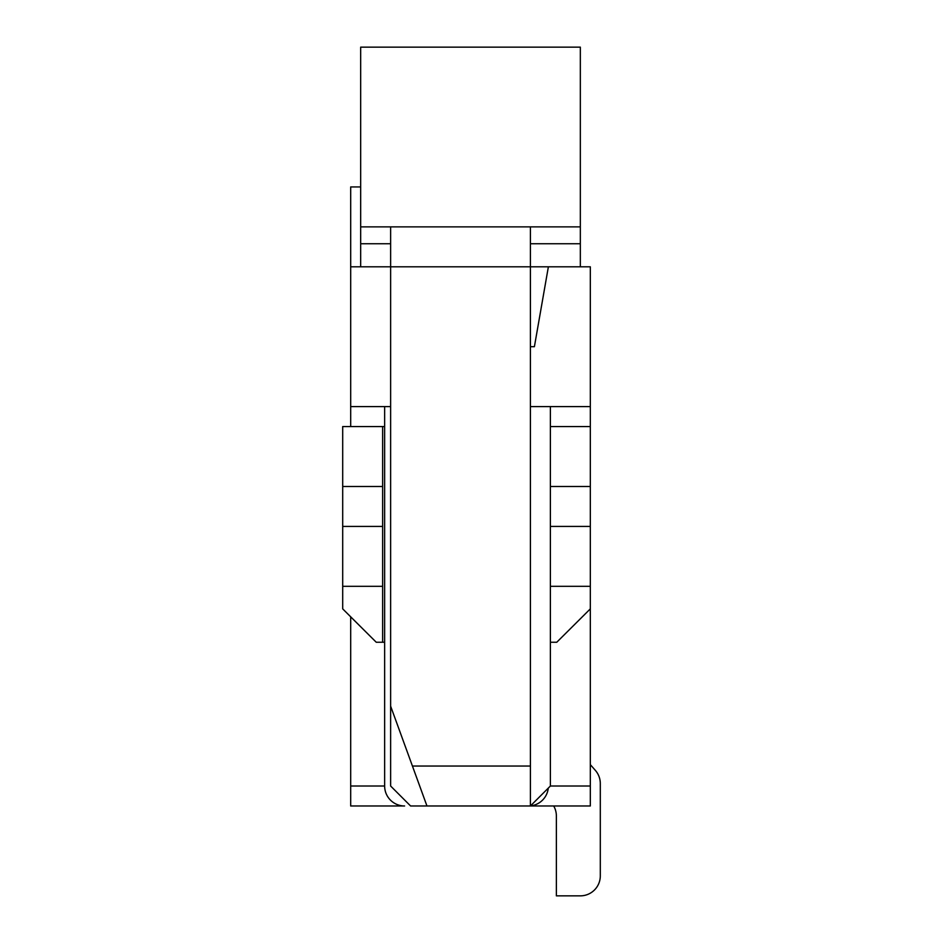 <?xml version="1.0" encoding="UTF-8"?>
<svg xmlns="http://www.w3.org/2000/svg" width="943" height="943" viewBox="0 0 943 943"><rect width="100%" height="100%" fill="white"/><g stroke="black" fill="none" stroke-linecap="round" stroke-linejoin="round"><path stroke-width="1.41" d="M350.69 805.982L350.69 786.014L384.638 786.014A19.968 19.968 0 0 0 404.606 805.982L350.69 805.982M360.674 186.938L350.69 186.938L350.69 426.566M350.69 616.816L350.69 786.014M530.414 346.694L534.398 346.694L548.378 266.81L590.318 266.81L590.318 608.872L556.771 642.242L550.382 642.242M590.318 786.014L590.318 805.982L530.414 805.982L550.382 786.014L590.318 786.014L590.318 608.872M548.378 266.81L530.414 266.81L530.414 805.982L410.594 805.982L390.626 786.014L390.626 266.81L350.69 266.81M350.69 406.598L390.626 406.598M550.382 786.014L550.382 586.322L590.318 586.322M590.318 426.566L550.382 426.566L550.382 406.598M530.414 406.598L590.318 406.598M580.334 226.874L360.674 226.874L360.674 47.15L580.334 47.15L580.334 243.754L530.414 243.754M390.626 243.754L360.674 243.754L360.674 266.81M360.674 243.754L360.674 226.874M580.334 266.81L580.334 243.754M530.414 226.874L530.414 266.81L390.626 266.81L390.626 226.874M390.626 706.142L426.967 805.982M382.634 586.322L342.698 586.322L342.698 526.418L382.634 526.418L382.634 642.242L376.245 642.242L342.698 608.872L342.698 586.322M382.634 642.242L384.638 642.242L384.638 786.014M342.698 486.482L382.634 486.482L382.634 426.566L342.698 426.566L342.698 526.418M382.634 486.482L382.634 526.418M384.638 406.598L384.638 642.242M590.318 526.418L550.382 526.418L550.382 586.322M550.382 526.418L550.382 486.482L590.318 486.482M550.382 426.566L550.382 486.482M530.52 805.876A19.968 19.968 0 0 0 548.272 788.124M382.634 426.566L384.638 426.566M556.37 815.978A19.968 19.968 0 0 0 553.694 805.982A19.968 19.968 0 0 1 556.37 815.978A19.968 19.968 0 0 0 553.694 805.982A19.968 19.968 0 0 1 556.37 815.978A19.968 19.968 0 0 0 553.694 805.982A19.968 19.968 0 0 1 556.37 815.978A19.968 19.968 0 0 0 553.694 805.982A19.968 19.968 0 0 1 556.37 815.978A19.968 19.968 0 0 0 553.694 805.982A19.968 19.968 0 0 1 556.37 815.978A19.968 19.968 0 0 0 553.694 805.982A19.968 19.968 0 0 1 556.37 815.978A19.968 19.968 0 0 0 553.694 805.982A19.968 19.968 0 0 1 556.37 815.978A19.968 19.968 0 0 0 553.694 805.982A19.968 19.968 0 0 1 556.37 815.978A19.968 19.968 0 0 0 553.694 805.982A19.968 19.968 0 0 1 556.37 815.978A19.968 19.968 0 0 0 553.694 805.982A19.968 19.968 0 0 1 556.37 815.978A19.968 19.968 0 0 0 553.694 805.982A19.968 19.968 0 0 1 556.37 815.978L556.37 895.85L580.334 895.85A19.968 19.968 0 0 0 600.302 875.882L600.302 783.539A19.968 19.968 0 0 0 595.363 770.384L590.318 764.62M556.37 895.85L580.334 895.85M600.302 875.882L600.302 783.539M530.414 766.046L412.433 766.046"/></g></svg>

